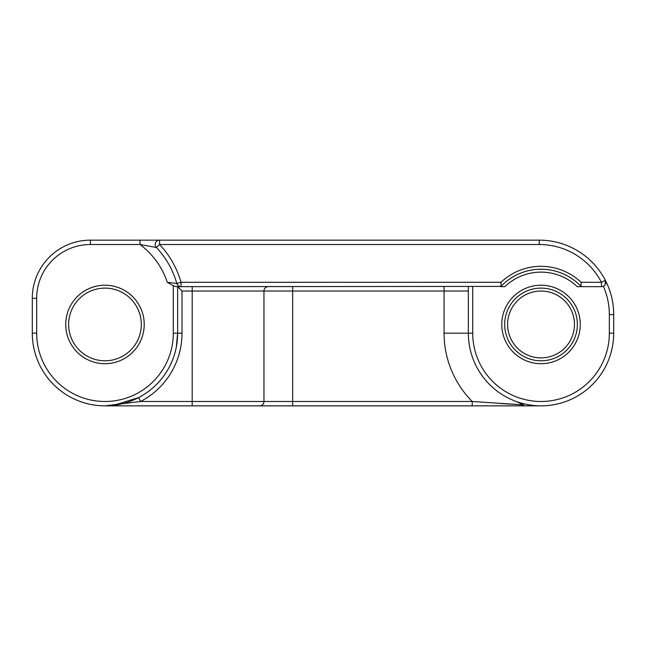 <?xml version="1.0" encoding="UTF-8"?>
<svg xmlns="http://www.w3.org/2000/svg" width="646" height="646" viewBox="0 0 646 646"><rect width="100%" height="100%" fill="white"/><g stroke="black" fill="none" stroke-linecap="round" stroke-linejoin="round"><path stroke-width="0.97" d="M574.456 324.454A33.431 33.431 0 0 0 541.025 291.023A33.431 33.431 0 0 0 507.595 324.454A33.431 33.431 0 0 0 541.025 357.884A33.431 33.431 0 0 0 574.456 324.454M504.688 324.454A36.337 36.337 0 0 1 541.025 288.116A36.337 36.337 0 0 1 577.362 324.454A36.337 36.337 0 0 1 541.025 360.791A36.337 36.337 0 0 1 504.688 324.454A36.337 36.337 0 0 0 541.025 360.791A36.337 36.337 0 0 0 577.362 324.454A36.337 36.337 0 0 0 541.025 288.116A36.337 36.337 0 0 0 504.688 324.454M144.219 324.454A39.245 39.245 0 0 1 104.975 363.698A39.245 39.245 0 0 1 65.731 324.454A39.245 39.245 0 0 1 104.975 285.209A39.245 39.245 0 0 1 144.219 324.454M68.638 324.454A36.337 36.337 0 0 0 104.975 360.791A36.337 36.337 0 0 0 141.312 324.454A36.337 36.337 0 0 0 104.975 288.116A36.337 36.337 0 0 0 68.638 324.454M580.269 324.454A39.245 39.245 0 0 1 541.025 363.698A39.245 39.245 0 0 1 501.78 324.454A39.245 39.245 0 0 1 541.025 285.209A39.245 39.245 0 0 1 580.269 324.454M581.303 286.663L577.217 286.663A52.326 52.326 0 0 0 504.833 286.663L500.747 286.663A55.233 55.233 0 0 1 500.981 286.412L500.981 282.302A58.14 58.14 0 0 1 581.069 282.302L581.069 286.412A55.233 55.233 0 0 1 581.303 286.663L581.069 286.412A55.233 55.233 0 0 1 581.303 286.663L601.458 286.663A4.361 4.361 0 0 0 605.326 280.291A74.451 74.451 0 0 1 613.7 314.602L613.7 333.175A72.675 72.675 0 0 1 541.025 405.85A72.675 72.675 0 0 1 468.35 333.175L468.35 286.663M182.011 291.023L182.011 333.175A77.035 77.035 0 0 1 140.578 401.489L192.185 401.489L192.185 291.023L182.011 291.023L177.65 286.663L177.65 333.175L176.277 347.225L177.65 333.175A72.675 72.675 0 0 1 104.975 405.85A72.675 72.675 0 0 1 32.3 333.175L32.3 298.29A58.14 58.14 0 0 1 90.44 240.15L539.248 240.15A74.451 74.451 0 0 1 605.326 280.291L605.165 284.595M500.747 286.663A55.233 55.233 0 0 1 581.069 286.412A55.233 55.233 0 0 0 500.981 286.412L176.277 286.663L173.29 285.718L167.322 282.302L176.818 283.489A87.21 87.21 0 0 0 156.405 247.499L140.029 244.511L90.44 244.511A53.779 53.779 0 0 0 36.66 298.29L36.66 333.175A68.314 68.314 0 0 0 104.975 401.489A68.314 68.314 0 0 0 173.29 333.175L173.29 285.718M541.025 405.85L104.975 405.85L140.578 401.489L138.567 397.621L113.502 405.349M221.255 405.85L259.652 405.85A4.361 4.304 90 0 0 263.956 401.489L263.956 291.023L192.185 291.023L192.185 286.663M605.738 281.099L605.326 280.291A74.451 74.451 0 0 1 613.7 314.602L609.34 314.602A70.091 70.091 0 0 0 603.34 286.235M500.472 403.532L523.47 404.864L523.898 405.85L472.226 405.85L472.226 401.489A96.957 96.957 0 0 1 444.068 333.175L444.068 291.023L292.662 291.023L292.662 401.489L472.226 401.489L523.47 404.864L516.227 401.489M140.029 240.15L140.029 244.511A78.489 78.489 0 0 1 167.322 282.302M601.458 286.663L601.458 282.302L605.326 280.291A74.451 74.451 0 0 0 539.248 240.15L539.248 244.511L159.586 244.511L156.405 247.499A4.361 4.361 0 0 1 159.586 240.15L159.586 244.511A91.571 91.571 0 0 1 181.009 282.302L500.981 282.302M176.818 283.489L181.009 282.302L181.009 286.663A4.361 4.361 0 0 1 176.818 283.489A87.21 87.21 0 0 0 156.405 247.499A4.361 4.361 0 0 1 159.586 240.15M182.011 333.175L177.65 333.175A72.675 72.675 0 0 1 104.975 405.85A72.675 72.675 0 0 1 32.3 333.175L36.66 333.175M581.069 282.302L601.458 282.302A70.091 70.091 0 0 0 539.248 244.511M472.71 286.663L472.71 333.175A68.314 68.314 0 0 0 541.025 401.489A68.314 68.314 0 0 0 609.34 333.175L613.7 333.175A72.675 72.675 0 0 1 541.025 405.85A72.675 72.675 0 0 1 468.35 333.175L444.068 333.175M609.34 333.175L609.34 314.602M192.185 405.85L192.185 401.489L292.662 401.489L292.662 405.85M36.66 298.29L32.3 298.29A58.14 58.14 0 0 1 90.44 240.15L90.44 244.511M468.35 291.023L444.068 291.023L444.068 286.663M292.662 286.663L292.662 291.023L263.956 291.023A4.361 4.304 90 0 1 268.26 286.663M468.35 333.175L472.71 333.175M177.65 333.175L173.29 333.175M605.819 282.302A4.361 4.361 0 0 0 605.326 280.291M121.86 403.863L104.975 405.85M112.242 405.486L105.161 405.85"/></g></svg>
